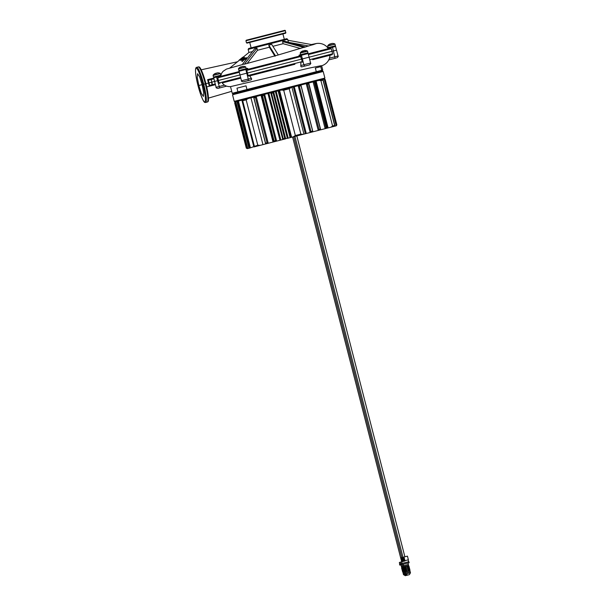 <?xml version="1.0" encoding="UTF-8"?>
<svg xmlns="http://www.w3.org/2000/svg" width="606" height="606" viewBox="0 0 606 606"><rect width="100%" height="100%" fill="white"/><g stroke="black" fill="none" stroke-linecap="round" stroke-linejoin="round"><path stroke-width="0.91" d="M336.368 125.73L336.853 124.881L336.368 125.73M324.324 79L325.21 79.545L324.324 79M325.21 79.545L336.853 124.881L325.21 79.545M336.141 125.843L331.088 127.139L332.58 125.98L334.641 125.45L322.998 80.113L320.938 80.643L319.074 80.348L322.771 79.394L322.998 80.113L322.771 79.394M331.088 127.139L325.104 128.677L325.952 127.677L326.937 127.427L327.005 128.184M320.566 129.79L318.218 130.441L319.059 129.449L320.263 129.139L320.566 129.79L308.628 83.802L307.416 84.113L306.197 83.651L308.537 83.052L308.628 83.802L308.575 83.09M300.917 85.007L312.931 131.805L318.218 130.441M312.931 131.805L310.174 132.509L310.961 131.525L312.34 131.176L312.84 131.82M300.826 85.029L300.705 85.84L299.319 86.196L298.16 85.711L300.826 85.029M300.856 85.067L312.847 131.775M310.174 132.509L305.363 133.744L293.349 86.946M303.909 134.115L305.363 133.744M291.085 87.529L289.214 88.787L283.706 90.203L281.192 90.067L291.085 87.529M295.349 135.539L300.856 134.123L303.098 134.327L293.206 136.865L295.349 135.539L283.706 90.203M291.933 87.309L303.947 134.108L303.098 134.327M293.206 136.865L290.1 137.66L278.086 90.87M276.169 91.362L288.183 138.153L290.1 137.66M288.183 138.153L287.395 138.357L275.382 91.567M285.714 138.789L282.775 139.547L283.176 138.66L287.395 138.357M273.7 91.991L273.056 92.938L271.533 93.332L270.768 92.794L273.7 91.991M282.76 139.501L270.791 92.915M268.837 93.241L280.851 140.039L282.775 139.547M280.851 140.039L273.889 141.827L274.094 140.993L275.525 140.622L276.662 141.115M264.648 94.316L263.89 95.293L262.459 95.657L261.875 95.081L264.648 94.316M273.859 141.781L274.094 140.993L262.459 95.657L261.875 95.081M273.889 141.827L273.033 142.046L261.019 95.248M268.261 143.266L265.784 143.902L265.776 143.13L267.064 142.796L268.261 143.266L273.033 142.046M256.247 96.475L255.421 97.468L254.141 97.793L253.755 97.165L256.247 96.475M265.746 143.864L253.755 97.165M250.952 97.839L262.966 144.629L265.784 143.902M248.059 98.581L246.15 99.846L242.695 100.732L241.862 100.172L248.059 98.581M250.467 147.841L249.43 148.106L248.793 147.493L249.324 147.349L250.467 147.841L257.785 145.182L260.072 145.372L253.876 146.963L241.862 100.172M262.966 144.629L260.072 145.372M238.453 101.043L237.097 102.126L248.763 147.538L237.151 102.156L237.416 101.308L238.453 101.043M247.801 148.47L246.604 148.053L247.801 148.47L235.817 101.77L234.961 102.717L235.817 101.77M249.43 148.106L247.862 148.508M235.166 101.891L234.651 102.8L246.286 148.137L247.43 148.621M234.651 102.8L246.286 148.129M313.09 81.878L314.991 81.393L315.294 82.09L313.09 81.878M315.037 81.431L327.028 128.131M325.104 128.677L320.551 129.843M233.545 93.733L322.278 70.947L323.195 71.493L232.53 94.771L233.545 93.733M324.884 78.076L324.346 78.992L235.143 101.891L234.219 101.353L324.884 78.076L323.195 71.493M315.347 68.054L320.756 66.66L315.347 68.054L316.287 71.705L322.748 70.046L322.203 70.97M320.756 66.66L321.695 70.319L321.339 71.19M315.393 72.712L316.287 71.705L246.968 89.506L248.293 89.946M246.028 85.847L246.968 89.506L237.908 91.832L236.969 88.173L246.028 85.847M238.325 92.506L237.908 91.832L232.227 93.286L233.151 93.832M198.821 85.499L201.374 93.43L203.396 96.452L203.692 92.809L202.109 84.658L198.033 85.704A17.362 2.507 -104.4 0 0 204.783 101.899A17.362 2.507 -104.4 0 0 202.896 84.454L198.041 85.704C203.54 104.921 205.025 102.353 205.692 102.444A18.119 2.613 75.6 0 0 203.722 84.242L205.942 83.673L203.722 84.242A18.119 2.613 75.6 0 0 196.685 67.342C196.124 67.296 195.738 68.008 195.526 69.47C195.427 73.493 196.261 78.909 198.033 85.704A17.362 2.507 -104.4 0 1 196.147 68.258A17.362 2.507 -104.4 0 1 202.896 84.454L202.109 84.658L199.571 76.75L197.556 73.705L197.238 77.326L198.821 85.499M248.089 75.5L302.22 61.6L301.583 59.115L302.379 58.911L239.991 74.932L247.453 73.015L248.089 75.5L248.665 76.129L249.823 75.833L251.695 78.954L251.096 79.871L243.332 81.863L251.096 79.871M247.392 80.825A1.507 1.288 -104.4 0 0 248.263 79.045L241.491 80.78L239.991 74.932L216.425 80.977M240.817 78.144L222.19 82.931C224.144 85.529 226.917 86.756 230.515 86.62L232.227 93.286M226.636 86.15L217.955 88.378L219.705 87.931L217.531 80.696L218.387 80.477L219.024 82.961L240.627 77.416M224.546 85.128L216.122 87.294L214.615 81.446L217.531 80.696L211.858 82.151L212.577 85.401L209.297 86.241L208.517 83.007L209.017 82.886L209.653 85.37L209.328 86.15M220.364 87.764C224.834 86.613 214.963 89.15 220.364 87.764M208.517 83.014L207.6 79.659L208.456 83.03L205.942 83.673L208.517 83.014L209.297 86.241M209.653 85.37L212.161 84.726L212.577 85.401L215.441 84.658L210.441 85.946M215.259 83.931L212.161 84.726L211.524 82.242L209.017 82.886M207.6 79.659L210.88 78.818L211.858 82.151M287.986 66.039L287.388 66.19M294.933 64.251L248.665 76.129M332.012 54.729L312.726 59.683M318.877 58.108L314.87 59.13M324.399 56.684L327.52 55.888M325.119 56.502L331.217 54.934M252.581 75.129L254.505 74.629M275.374 69.273L294.758 64.297M302.22 61.6L302.008 62.433M305.568 65.887L309.507 64.872L301.727 66.872L300.894 66.592L300.818 62.736M300.743 65.569L303.879 64.759A1.507 1.265 -104.4 0 0 305.477 65.91L301.727 66.872M301.902 66.827A1.507 1.265 -104.4 0 1 300.894 66.592M304.235 53.76L301.864 54.366A0.757 0.629 75.6 0 0 301.44 55.252L302.379 58.911L309.09 57.191L302.379 58.911L303.879 64.759L310.59 63.039C311.06 63.297 310.696 63.91 309.507 64.872M309.727 59.676L332.626 53.798L331.99 51.313L333.398 50.949L309.09 57.191L310.59 63.039M334.436 58.471L328.77 59.926M334.966 58.335C339.436 57.191 329.566 59.721 334.966 58.335C329.709 59.691 339.307 57.222 334.959 58.343M335.065 58.312L333.398 50.949L336.527 50.146L331.027 51.555M230.515 86.62L308.969 68.16C316.521 66.607 323.399 65.122 321.074 65.971M215.441 84.666L206.722 86.9M220.622 76.008L216.592 77.038L216.554 76.273L220.826 75.174L220.387 73.568L213.077 75.439L213.494 77.06L220.804 75.182M327.619 47.753L332.171 46.586L332.467 47.291L328.088 48.412M246.271 57.54L241.945 61.388L245.445 58.896L246.271 57.54M246.392 57.714L245.566 59.077L243.536 60.002M244.877 57.979L244.483 58.873M243.604 59.532L243.006 59.426L243.445 58.79L241.309 60.365M241.097 60.244L244.491 57.578L244.998 58.032M244.635 57.82C245.18 57.805 244.801 58.343 243.521 59.418M243.574 58.964L241.34 60.38M242.915 58.267L241.802 59.115M241.143 60.358L240.779 60.077L241.165 60.327M240.885 60.214L240.87 60.002C239.605 59.933 247.263 54.873 242.703 58.843L241.006 60.183M243.93 58.017L244.066 57.35L242.764 58.933M242.052 59.024L242.9 58.252M243.074 57.078L239.521 59.903L242.294 57.971L240.37 59.812L243.074 57.078M240.377 59.13L239.105 60.161M239.961 59.789L239.059 60.199L240.014 59.418M242.339 57.532L242.741 57.229M240.627 58.941L242.241 58.017M241.12 60.092L241.68 59.736M268.716 37.564L249.725 42.443L251.119 47.851M270.458 42.89L286.721 38.708L287.645 39.254L248.157 49.389L248.702 48.472L270.458 42.89M271.723 44.382L268.814 45.132L275.427 55.752L278.29 54.957L271.723 44.382M300.652 48.503L283.108 43.693L272.92 46.306M283.108 43.693L282.57 41.602L304.144 47.518M305.818 47.026L284.403 41.132L282.57 41.602M252.467 51.555L248.945 52.464L248.157 49.389M242.385 64.41L244.521 64.153L242.385 64.41L254.671 48.768L256.952 48.177L257.482 50.268L247.119 63.501M274.95 56.214L269.352 47.223L257.482 50.268M269.352 47.223L268.814 45.132M244.726 63.782L256.952 48.177M275.351 55.76L244.521 64.153M275.063 56.244L275.427 55.752L275.063 56.244M287.88 40.238L312.855 44.836M248.202 53.07L248.922 52.366M243.627 60.13L242.112 61.607M241.044 60.229L242.748 58.911M240.612 59.29L239.771 60.039M239.309 60.297L229.629 68.145M241.983 58.593L242.43 58.153L241.908 58.593M241.711 58.6L240.014 59.789M243.385 59.797L243.392 59.403M243.657 60.183L242.029 61.426M207.669 79.727L208.335 80.25L209.009 82.886M213.941 78.81L211.176 79.522L210.88 78.818L213.751 78.083M211.85 82.158L211.176 79.522L208.335 80.25M330.27 48.162L308.227 53.828L330.27 48.162M307.234 52.987L308.151 53.533L298.97 55.888L299.25 55.04L307.969 52.798L307.553 51.184L300.243 53.063L300.652 54.676M300.879 56.494L246.801 70.372L246.998 69.546L300.288 55.866L301.553 59.123L288.464 62.486M246.801 70.372L247.475 73.008M241.809 66.827A5.969 5.113 135.8 0 1 241.832 66.819A5.969 5.113 -164.6 0 0 240.787 67.092A6.015 1.72 75.6 0 1 241.006 66.804L240.84 66.849A6.015 5.765 75.6 0 0 239.976 67.296L239.976 67.296A6.037 6.037 0 0 0 238.522 68.607L238.862 70.546L247.521 68.319L248.165 69.243M238.453 68.925L245.763 67.046L246.18 68.667L247.521 68.319M239.128 71.569L218.774 76.795L220.561 76.333L221.766 73.031L223.076 71.319L226.455 69.084L242.249 64.622M285.949 32.671L246.468 42.814L247.021 43.14L285.623 33.224L285.426 30.626L245.945 40.761L246.271 40.216L284.873 30.3L246.271 40.216M263.163 35.875L267.981 34.64L263.163 35.875M240.423 59.88C241.241 59.32 241.188 59.426 240.271 60.206M328.126 47.624L335.406 45.753L334.989 44.14L327.717 46.011M330.558 43.814L330.331 43.867A6.015 0.848 75.6 0 0 330.255 44.117A5.969 5.287 -178.5 0 1 331.323 43.844A6.015 0.848 -104.4 0 1 331.406 43.594L331.687 43.518A6.015 5.954 75.6 0 1 332.694 43.496A5.969 0.757 102.3 0 1 332.808 43.443A5.969 0.757 102.3 0 1 332.845 43.45M330.384 44.071L330.118 43.927A6.015 5.954 75.6 0 0 329.225 44.382A5.969 0.757 -131.1 0 1 329.247 44.359A5.969 0.757 -131.1 0 1 329.293 44.344M332.77 43.45A6.015 5.954 -104.4 0 0 331.846 43.48L331.846 43.503M302.962 51.109L302.894 50.912A6.015 5.848 -104.4 0 0 302.833 50.942A6.015 1.401 75.6 0 0 302.659 51.207A5.969 5.189 -169.3 0 1 303.712 50.934A6.015 1.401 -104.4 0 1 303.886 50.662L304.189 50.586A6.015 5.848 75.6 0 1 305.174 50.556A5.969 1.242 102.7 0 1 305.401 50.487A6.015 5.848 -104.4 0 0 304.439 50.518L304.447 50.563M302.886 51.131L302.644 50.98A6.015 5.848 75.6 0 0 301.765 51.434A5.969 1.242 -131.5 0 1 301.788 51.419A5.969 1.242 -131.5 0 1 301.811 51.404M305.432 50.495A5.969 1.242 102.7 0 0 305.401 50.487A6.037 6.037 0 0 1 307.34 50.942L307.553 51.184M241.824 66.827A6.015 1.72 -104.4 0 1 242.044 66.539L242.362 66.455A6.015 5.765 75.6 0 1 243.332 66.44A5.969 1.523 103.1 0 1 243.642 66.357L243.642 66.357A6.015 5.765 -104.4 0 0 242.673 66.38L242.68 66.433M220.387 73.568L213.145 75.129A6.037 6.037 0 0 1 214.6 73.811A6.015 5.742 75.6 0 1 214.6 73.811A6.015 5.742 75.6 0 1 215.463 73.364L215.63 73.318A6.015 1.773 75.6 0 0 215.403 73.606A5.969 5.098 -163.8 0 1 216.433 73.341A6.015 1.773 75.6 0 0 216.1 73.197L216.145 73.402M216.433 73.341A6.015 1.773 -104.4 0 1 216.66 73.053L216.978 72.978A6.015 5.742 75.6 0 1 217.948 72.955A5.969 1.576 103.2 0 1 218.274 72.871A6.015 5.742 -104.4 0 0 217.296 72.894L217.13 72.932A6.015 1.773 -104.4 0 1 217.206 72.955M220.584 87.711C215.016 89.135 224.281 86.756 220.584 87.711M403.081 557.255L404.111 561.277M408.376 559.793L404.937 560.679L403.997 557.02L407.444 556.134L408.376 559.793M399.748 564.034L399.354 562.497L404.937 560.679M403.997 557.02L402.982 557.285L294.925 136.426M404.944 561.065L403.914 557.043M408.83 561.701L401.884 563.489M403.967 567.398L404.99 571.344M404.967 570.208L404.505 568.39M405.225 571.284L404.99 570.291M406.187 566.822L406.838 570.867L406.187 566.822M405.853 566.913L406.868 570.86M404.21 567.33L405.422 571.231M404.225 567.67L405.073 570.981M407.974 566.368L408.255 567.481M408.702 569.201L408.989 570.314M408.944 566.118L409.936 570.072L408.565 565.512L403.952 566.693L403.694 565.671M408.603 566.284L409.58 570.163L408.565 566.216M408.02 566.352L409.035 570.299M408.126 566.33L408.853 570.352L408.126 566.33M407.179 566.572L408.133 570.534L407.179 566.572M407.224 566.557L407.883 570.594L407.224 566.557M403.248 573.579L402.982 572.556L405.308 571.958L405.535 572.996L410.217 571.791L409.914 570.776L405.308 571.958L403.952 566.693L402.793 566.996L402.535 565.974M409.936 570.072L409.914 570.776M405.899 571.11L405.187 567.08L405.899 571.11M404.407 567.284L404.482 568.307M408.346 564.474L402.482 565.981M409.095 562.724L402.149 564.512M410.451 572.822L409.391 574.655L405.316 575.7L403.475 574.617L404.656 574.306L406.474 575.405M404.982 567.133L405.997 571.079M401.922 557.558L402.952 561.573M401.831 557.573L402.899 561.588M402.679 561.648L402.801 561.224M402.838 557.315L400.672 557.876L401.74 561.891M403.785 561.361L402.755 557.338M400.99 564.807L402.111 564.519L401.846 563.497L400.725 563.785M403.816 567.436L403.922 567.822M404.732 570.996L404.831 571.382M404.929 571.36L403.914 567.405M404.255 571.526L403.248 567.58L404.149 571.314M402.808 567.693L403.763 571.655M404.656 574.306L405.823 574.011L405.535 572.996L403.21 573.587L403.475 574.617M400.755 557.853L401.793 561.876M402.619 561.27L401.68 557.618M402.626 561.664L401.589 557.641M399.824 565.11L400.952 564.815L400.687 563.792L399.566 564.08M402.081 567.875L403.096 571.829L402.096 568.117M401.649 567.989L402.664 571.935L401.596 568.004M402.982 572.556L401.634 567.292L402.793 566.996L404.634 574.314M402.081 564.527L402.46 565.989L401.323 566.284M402.801 569.246L403.066 570.284M402.657 567.731L402.755 568.117M403.573 571.291L403.672 571.678M400.672 557.876L292.6 137.024M401.24 557.725L402.528 561.292M402.407 557.429L403.694 560.997M403.566 557.134L404.853 560.702M336.178 125.783L324.187 79.083M325.111 79.575L336.754 124.904M320.938 80.643L332.58 125.98M328.111 127.904L316.097 81.106M318.233 130.388L306.242 83.689M307.416 84.113L319.059 129.449M310.181 132.456L298.19 85.757M299.319 86.196L310.961 131.525M294.274 86.711L306.288 133.509M300.856 134.123L289.214 88.787M291.615 137.274L279.601 90.483M278.775 90.688L290.789 137.486M273.7 92.044L285.691 138.744M282.714 139.312L270.814 92.991M271.533 93.332L283.176 138.66M284.691 138.274L273.056 92.938M279.957 140.266L267.943 93.475M264.64 94.369L276.631 141.069M273.745 141.334L261.989 95.528M275.525 140.622L263.89 95.293M256.232 96.528L268.223 143.228M267.064 142.796L255.421 97.468M242.695 100.732L254.338 146.069M257.785 145.182L246.15 99.846M238.423 101.104L250.407 147.803M249.324 147.349L237.688 102.02M234.969 102.717L246.604 148.053L234.961 102.717M246.831 147.993L235.189 102.664M325.127 128.624L313.135 81.916M314.309 82.348L325.952 127.677M226.114 86.287L225.735 85.787M329.482 58.184L338.034 55.994C338.496 56.252 338.133 56.866 336.944 57.828M199.185 67.478A17.362 2.507 75.6 0 1 205.934 83.673A17.362 2.507 75.6 0 1 207.82 101.119M198.276 66.933C198.942 67.024 200.435 64.456 205.942 83.673C210.373 103.171 207.828 101.634 207.29 102.035A18.119 2.613 -104.4 0 0 205.313 83.833A18.119 2.613 -104.4 0 0 198.276 66.933L196.685 67.342M251.316 78.257L248.263 79.045L245.816 69.538L239.052 71.273L239.597 70.357M250.808 79.947A1.507 1.288 -104.4 0 0 251.695 78.954M334.671 45.942L335.595 46.488L332.467 47.291L333.398 50.949M312.681 44.791L316.468 43.496C322.256 42.625 326.695 45.776 328.263 48.677M330.338 48.147L331.255 48.692L308.416 54.555M245.013 68.963A0.757 0.644 75.6 0 1 245.816 69.538L248.157 68.94M239.317 72.296L217.766 77.833L218.304 76.917M214.615 81.446L213.676 77.788L216.592 77.038L217.531 80.696M327.778 45.692L334.989 44.14M301.788 51.419A6.037 6.037 0 0 0 300.303 52.745L307.34 50.942M238.522 68.607L245.763 67.046M410.217 571.791L410.474 572.814L405.823 574.011M323.142 79.901L334.86 125.571M308.825 83.469L320.604 129.336M301 85.348L312.832 131.434M261.898 95.362L273.76 141.554M253.747 97.581L265.542 143.524M315.415 81.893L327.134 127.54M234.219 101.353L232.53 94.771M219.024 82.961L219.948 83.507M216.122 87.294C215.842 87.749 216.456 88.105 217.955 88.378M332.626 53.798L332.08 54.714M338.034 55.994L335.595 46.488M231.719 91.309L208.472 98.111L231.719 91.309M207.29 102.035L205.692 102.444M241.491 80.78C241.211 81.234 241.824 81.59 243.332 81.863M329.997 55.244C329.52 60.35 326.869 63.819 322.036 65.675M321.635 65.721L322.748 70.046M242.506 57.403L240.726 58.843M284.312 39.329L282.919 33.921M288.403 42.231L287.645 39.254M289.373 42.496L308.81 46.018M248.945 52.464L243.127 57.191M237.491 61.767L201.207 69.804L237.491 61.767M316.362 43.511L311.302 44.549M331.255 48.692L331.936 51.321M308.151 53.533L309.09 57.191M239.052 71.273L239.991 74.932M217.766 77.833L218.44 80.462M314.196 44.283L278.237 54.964M213.676 77.788L214.221 76.871M285.426 30.626L284.873 30.3M246.468 42.814L245.945 40.761M328.088 47.632L327.748 45.7A6.037 6.037 0 0 1 329.247 44.359M334.777 43.897A6.037 6.037 0 0 0 332.808 43.443M245.551 66.804A6.037 6.037 0 0 0 243.642 66.357M220.175 73.318A6.037 6.037 0 0 0 218.266 72.871M401.672 561.906L402.066 563.436M408.164 559.846L408.649 561.747M408.565 565.512L408.3 564.489M403.248 564.231L403.619 565.693M407.997 563.012L408.376 564.474M408.868 561.694L409.133 562.716M405.793 574.018L407.633 575.102M400.513 562.201L400.907 563.739M401.634 567.292L401.369 566.269M400.922 564.822L401.301 566.284M399.528 564.095L399.786 565.118M293.758 136.721L401.816 557.581M404.884 556.793L296.826 135.933"/></g></svg>
